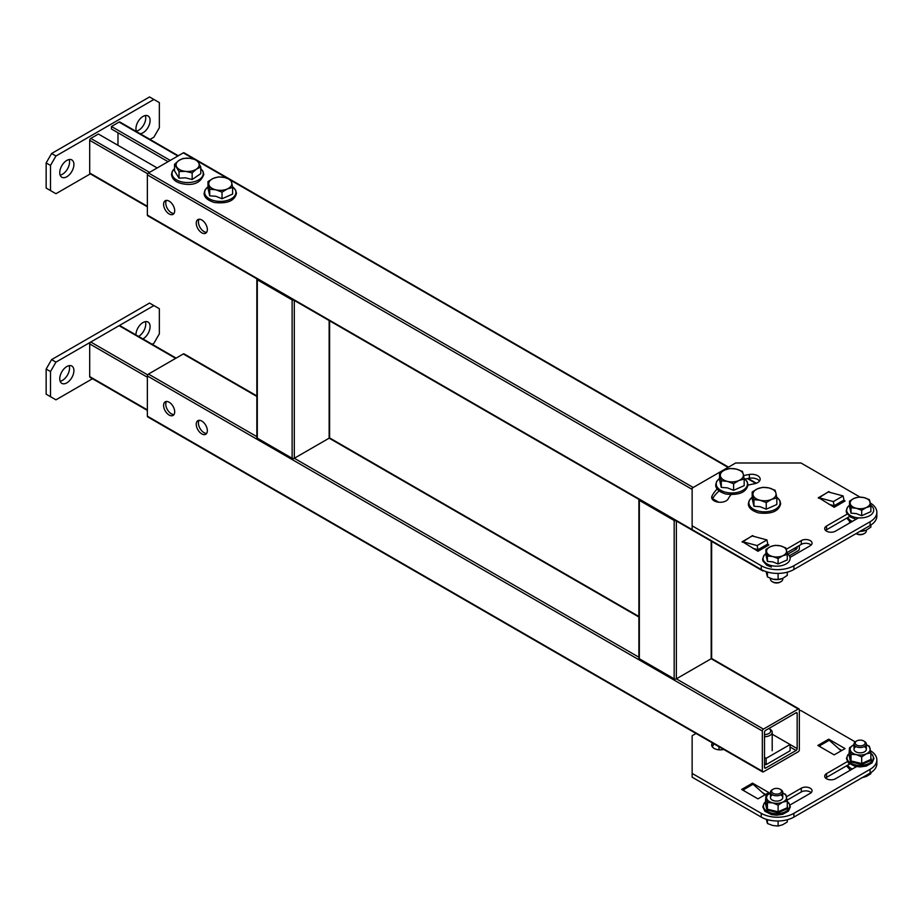 <?xml version="1.0" encoding="UTF-8"?>
<svg xmlns="http://www.w3.org/2000/svg" width="923" height="923" viewBox="0 0 923 923"><rect width="100%" height="100%" fill="white"/><g stroke="black" fill="none" stroke-linecap="round" stroke-linejoin="round"><path stroke-width="1.38" d="M201.791 421.073A7.846 4.534 -120 0 0 197.868 420.692A7.846 4.534 -120 0 0 196.668 426.98A7.846 4.534 -120 0 0 201.791 433.891A7.846 4.534 -120 0 0 205.725 434.283A7.846 4.534 -120 0 0 206.925 427.995A7.846 4.534 -120 0 0 201.791 421.073M206.66 433.395A7.846 4.534 60 0 1 203.971 432.633A7.846 4.534 60 0 1 199.114 420.323M169.14 402.22A7.846 4.534 -120 0 0 165.217 401.84A7.846 4.534 -120 0 0 164.017 408.128A7.846 4.534 -120 0 0 169.14 415.038A7.846 4.534 -120 0 0 173.062 415.431A7.846 4.534 -120 0 0 174.274 409.143A7.846 4.534 -120 0 0 169.14 402.22M173.997 414.542A7.846 4.534 60 0 1 171.32 413.792A7.846 4.534 60 0 1 166.463 401.47M798.257 709.002L763.425 729.112A1.534 0.888 120 0 0 762.329 731.004L762.329 771.224A1.534 0.888 120 0 0 762.652 771.928A1.534 0.888 120 0 0 763.425 771.847L798.257 751.737A1.534 0.888 120 0 0 799.341 749.857L799.341 709.637A1.534 0.888 120 0 0 799.018 708.933A1.534 0.888 120 0 0 798.257 709.002L711.183 658.734L711.183 541.12M796.076 712.775A1.534 0.888 -60 0 1 796.849 712.706A1.534 0.888 -60 0 1 797.16 713.41L796.076 712.775L765.594 730.37A1.534 0.888 -60 0 0 764.509 732.262L764.509 767.451L765.594 768.074L796.076 750.48L790.088 747.03M764.509 757.391L766.148 758.337L790.088 744.515L797.16 748.599L797.16 713.41M797.16 748.599A1.534 0.888 -60 0 1 796.076 750.48M765.594 768.074A1.534 0.888 -60 0 1 764.832 768.155A1.534 0.888 -60 0 1 764.509 767.451M762.329 731.004L147.368 375.961L147.368 416.169L762.329 771.224M147.368 375.961A1.534 0.888 -60 0 1 148.465 374.069L256.848 436.648M256.848 396.429L183.296 353.959L148.465 374.069M183.296 353.959A1.534 0.888 -60 0 1 184.058 353.89L256.848 395.909M762.652 771.928L147.692 416.884A1.534 0.888 -60 0 1 147.368 416.169M201.791 219.986A7.846 4.534 -120 0 0 197.868 219.593A7.846 4.534 -120 0 0 196.668 225.893A7.846 4.534 -120 0 0 201.791 232.804A7.846 4.534 -120 0 0 205.725 233.196A7.846 4.534 -120 0 0 206.925 226.908A7.846 4.534 -120 0 0 201.791 219.986M206.66 232.296A7.846 4.534 60 0 1 203.971 231.546A7.846 4.534 60 0 1 199.114 219.236M169.14 201.133A7.846 4.534 -120 0 0 165.217 200.741A7.846 4.534 -120 0 0 164.017 207.04A7.846 4.534 -120 0 0 169.14 213.951A7.846 4.534 -120 0 0 173.062 214.344A7.846 4.534 -120 0 0 174.274 208.056A7.846 4.534 -120 0 0 169.14 201.133M173.997 213.444A7.846 4.534 60 0 1 171.32 212.694A7.846 4.534 60 0 1 166.463 200.383M762.329 547.189L762.329 548.758M762.329 570.091L762.329 570.126A1.534 0.888 120 0 0 762.652 570.829A1.534 0.888 120 0 0 763.425 570.76L763.563 570.668M789.465 555.727L798.257 550.65A1.534 0.888 120 0 0 799.341 548.758L799.341 545.493M787.942 554.088L796.076 549.393L794.334 548.389M764.509 546.254L764.509 547.501M796.514 547.131L797.16 547.512L797.16 546.751M797.16 547.512A1.534 0.888 -60 0 1 796.076 549.393M762.652 570.829L147.692 215.786A1.534 0.888 -60 0 1 147.368 215.082L762.329 570.126M692.135 489.375L147.368 174.862L147.368 215.082M147.368 174.862A1.534 0.888 -60 0 1 148.465 172.982L693.219 487.494M194.084 159.102L183.296 152.872L148.465 172.982M183.296 152.872A1.534 0.888 -60 0 1 184.058 152.803L196.011 159.691M638.993 499.435A1.534 0.888 -0 0 0 638.889 499.747A1.534 0.888 -0 0 0 639.339 500.381L674.171 520.491A1.534 0.888 -0 0 0 675.798 520.687M711.633 541.374L711.633 658.111A1.534 0.888 180 0 1 711.183 658.734L676.351 678.843A1.534 0.888 180 0 1 674.171 678.843L674.171 520.491M639.339 500.381L639.339 658.734L674.171 678.843M639.339 658.734A1.534 0.888 180 0 1 638.889 658.111L638.889 499.747M256.952 278.873A1.534 0.888 -0 0 0 256.848 279.184A1.534 0.888 -0 0 0 257.309 279.807L292.13 299.917A1.534 0.888 -0 0 0 293.768 300.125M329.592 320.812L329.592 437.537A1.534 0.888 180 0 1 329.142 438.171L329.142 320.546M294.31 300.436L294.31 458.281L329.142 438.171L638.889 617.002M638.889 657.222L294.31 458.281A1.534 0.888 180 0 1 292.13 458.281L292.13 299.917M257.309 279.807L257.309 438.171L292.13 458.281M257.309 438.171A1.534 0.888 180 0 1 256.848 437.537L256.848 279.184M177.851 156.01L119.079 122.078L111.452 126.486L111.452 128.989L168.055 161.675M170.236 160.417L111.452 126.486M117.982 132.762L117.982 145.338M157.164 167.951L98.392 134.02L90.777 138.415L149.549 172.359M147.692 173.789L89.693 140.308L89.693 172.982L147.368 206.291M119.079 122.078A1.534 0.888 -60 0 1 119.84 122.009L178.301 155.756M147.368 206.81L90.004 173.686A1.534 0.888 -60 0 1 89.693 172.982M89.693 140.308A1.534 0.888 -60 0 1 90.777 138.415M140.134 133.72A10.003 5.78 120 0 0 150.091 120.509A10.003 5.78 120 0 0 148.026 115.929A10.003 5.78 120 0 0 140.308 118.617A10.003 5.78 120 0 0 135.946 128.678A10.003 5.78 120 0 0 136.558 131.654M136.339 131.135A10.003 5.78 120 0 0 145.742 117.994A10.003 5.78 120 0 0 145.349 115.537M59.753 172.67A10.003 5.78 120 0 0 61.829 177.251A10.003 5.78 120 0 0 69.537 174.562A10.003 5.78 120 0 0 73.909 164.502A10.003 5.78 120 0 0 71.832 159.921A10.003 5.78 120 0 0 64.125 162.598A10.003 5.78 120 0 0 59.753 172.67M60.145 175.128A10.003 5.78 120 0 0 69.548 161.987A10.003 5.78 120 0 0 69.156 159.529M149.999 139.419L153.899 137.169L159.344 127.743L159.344 102.603L153.899 99.465L55.945 156.01L50.5 165.436L50.5 190.576L55.945 193.715L90.327 173.87M153.899 99.465L149.549 96.95L51.596 153.506L55.945 156.01M50.5 165.436L46.15 162.933L46.15 188.061L50.5 190.576M46.15 162.933L51.596 153.506M175.67 358.366L119.079 325.681L90.777 342.029L147.692 374.888M147.368 377.219L89.693 343.91L89.693 376.584L147.368 409.893M147.368 410.412L90.004 377.288A1.534 0.888 -60 0 1 89.693 376.584M89.693 343.91A1.534 0.888 -60 0 1 90.777 342.029M119.079 325.681A1.534 0.888 -60 0 1 119.84 325.611L176.12 358.101M73.909 370.619A10.003 5.78 120 0 0 71.832 366.039A10.003 5.78 120 0 0 64.125 368.715A10.003 5.78 120 0 0 59.753 378.788A10.003 5.78 120 0 0 61.829 383.368A10.003 5.78 120 0 0 69.537 380.68A10.003 5.78 120 0 0 73.909 370.619M60.145 381.245A10.003 5.78 120 0 0 69.548 368.104A10.003 5.78 120 0 0 69.156 365.646M142.927 338.937A10.003 5.78 120 0 0 150.091 326.627A10.003 5.78 120 0 0 148.026 322.046A10.003 5.78 120 0 0 140.308 324.723A10.003 5.78 120 0 0 135.946 334.795A10.003 5.78 120 0 0 135.946 334.911M138.577 336.422A10.003 5.78 120 0 0 145.742 324.111A10.003 5.78 120 0 0 145.349 321.654M152.18 344.279L153.899 343.275L159.344 333.849L159.344 308.72L149.549 303.067L51.596 359.624L55.945 362.128L50.5 371.554L50.5 396.694L55.945 399.832L92.496 378.73M153.899 305.582L55.945 362.128M50.5 371.554L46.15 369.05L46.15 394.179L50.5 396.694M46.15 369.05L51.596 359.624M717.159 489.028A54.642 31.544 0 0 0 712.014 496.032A8.469 4.892 0 0 0 711.679 497.382A8.469 4.892 0 0 0 714.16 500.843A8.469 4.892 0 0 0 728.282 498.743A37.716 21.771 180 0 1 731.051 494.728M848.064 513.592L826.547 526.018A6.311 3.646 0 0 0 824.701 528.591A6.311 3.646 0 0 0 826.547 531.163A6.311 3.646 0 0 0 835.477 531.163L858.494 517.872M830.319 492.501L828.727 491.578L818.389 498.178M818.597 497.635L828.393 491.982L843.114 495.928L843.968 500.058L834.173 505.712L833.319 501.581L818.597 497.635A1.131 0.658 -120 0 1 818.389 497.543L834.173 507.292L845.053 501.004L843.691 500.22M754.126 536.482L752.533 535.571L742.196 542.17M742.404 541.628L752.199 535.975L766.932 539.92L767.774 544.039L757.979 549.704L757.137 545.574L742.404 541.628A1.131 0.658 -120 0 1 742.196 541.536L757.979 551.273L768.859 544.997L767.498 544.201M860.028 497.082L800.968 462.988L735.666 462.988L692.135 488.117L692.135 525.822L761.244 565.73A23.087 13.326 0 0 0 793.895 565.73L870.089 521.737A23.087 13.326 0 0 0 876.85 512.311A23.087 13.326 0 0 0 870.274 503M692.135 525.822L692.135 529.594L761.244 569.503L761.244 565.73M793.895 565.73L793.895 569.503L870.089 525.51L870.089 521.737M759.514 481.045A8.469 4.892 0 0 0 749.361 478.229A54.642 31.544 0 0 0 745.034 479.072M719.109 490.99A54.642 31.544 0 0 0 712.302 499.228M765.594 546.878L764.232 546.093M841.788 502.885L840.426 502.1M811.167 545.055A6.311 3.646 0 0 0 801.302 544.362L786.95 552.646M849.575 516.488L826.547 529.79A6.311 3.646 0 0 0 825.612 530.471M876.85 512.311L876.85 516.084A23.087 13.326 180 0 1 870.089 525.51M793.895 569.503A23.087 13.326 180 0 1 761.244 569.503M748.011 485.198A37.716 21.771 180 0 1 754.056 483.86A8.469 4.892 0 0 0 760.171 479.164A8.469 4.892 0 0 0 749.361 474.468A54.642 31.544 0 0 0 743.569 475.633M790.007 557.423L810.221 545.747A6.311 3.646 0 0 0 812.067 543.174A6.311 3.646 0 0 0 808.179 539.805A6.311 3.646 0 0 0 801.302 540.59L786.223 549.3M757.979 549.704L752.891 548.331M766.932 539.92L757.137 545.574M834.173 505.712L829.073 504.35M843.114 495.928L833.319 501.581M787.123 800.137L801.302 791.957A6.311 3.646 180 0 1 810.221 791.957A6.311 3.646 180 0 1 811.167 792.649M786.5 796.734L801.302 788.184A6.311 3.646 180 0 1 810.221 788.184A6.311 3.646 180 0 1 812.067 790.757A6.311 3.646 180 0 1 810.221 793.342L789.65 805.214M752.533 783.154L768.859 792.58L757.979 798.868L741.654 789.442L752.533 783.154L752.533 783.823M828.727 739.173L845.053 748.599L834.173 754.876L817.847 745.449L828.727 739.173L828.727 739.842M799.341 710.583L800.968 710.583L855.194 741.884M870.089 773.105L870.089 769.332A23.087 13.326 0 0 0 876.85 759.906L876.85 763.679A23.087 13.326 180 0 1 870.089 773.105L793.895 817.097A23.087 13.326 180 0 1 761.244 817.097L761.244 813.325L692.135 773.416L692.135 735.712L696.034 733.462M692.135 773.416L692.135 777.189L761.244 817.097M870.089 769.332L793.895 813.325L793.895 817.097M724.267 749.245A8.469 4.892 180 0 1 711.679 744.976A8.469 4.892 180 0 1 712.014 743.615A54.642 31.544 180 0 1 712.383 742.9M858.655 765.375L835.477 778.758A6.311 3.646 180 0 1 828.6 779.554A6.311 3.646 180 0 1 824.701 776.185A6.311 3.646 180 0 1 826.547 773.601L848.283 761.06M761.244 813.325A23.087 13.326 0 0 0 793.895 813.325M876.85 759.906A23.087 13.326 0 0 0 870.527 750.745M712.302 746.822A54.642 31.544 180 0 1 714.137 743.915M838.869 748.795L841.788 750.48M762.686 792.788L765.594 794.472M825.612 778.066A6.311 3.646 180 0 1 826.547 777.374L849.691 764.013M742.196 789.753L742.196 789.13A5.757 3.323 -120 0 1 743.246 789.892L744.769 791.242M818.389 745.772L818.389 745.138A5.757 3.323 -120 0 1 819.439 745.911L820.951 747.249M828.185 739.485A5.757 3.323 60 0 1 829.235 740.258L841.176 750.837M751.991 783.477A5.757 3.323 60 0 1 753.041 784.238L764.982 794.83M766.148 758.337L766.148 764.625L790.088 750.791L790.088 744.515L772.205 734.189M764.509 763.679L766.148 764.625M764.509 734.558A6.161 3.554 0 0 0 770.197 732.366A6.161 3.554 0 0 0 768.859 728.489L769.955 729.112A7.696 4.442 180 0 1 772.205 732.262A7.696 4.442 180 0 1 764.509 736.704M768.859 728.489L769.955 729.112M222.039 198.757L215.89 196.287L209.729 195.814L207.975 188.188L207.975 181.566L213.271 178.381L218.555 176.881L224.716 177.504L230.865 179.823L231.742 182.789A11.549 6.669 180 0 1 230.969 186.215A11.549 6.669 180 0 1 227.335 188.95L222.039 192.134L222.039 198.757L232.619 194.072L232.619 187.45L227.335 188.95A11.549 6.669 180 0 1 215.89 189.826L209.729 189.192L207.975 181.566M222.039 192.134L215.89 189.826A11.549 6.669 180 0 1 208.852 184.542A11.549 6.669 180 0 1 213.271 178.381A11.549 6.669 180 0 1 224.716 177.504A11.549 6.669 180 0 1 231.742 182.789L232.619 187.45M209.729 195.814L209.729 189.192M718.982 746.707L718.982 749.118L719.813 749.857M192.157 179.524L185.592 177.839L179.039 178.151L174.528 170.905L174.528 164.282L178.831 160.51L183.135 158.41L189.7 158.248L196.253 159.783L198.514 162.563A11.549 6.669 180 0 1 199.01 166.002A11.549 6.669 180 0 1 196.461 169.117L192.157 172.901L192.157 179.524L200.764 173.651L200.764 167.028L196.461 169.117A11.549 6.669 180 0 1 185.592 171.366L179.039 171.528L174.528 164.282M192.157 172.901L185.592 171.366A11.549 6.669 180 0 1 176.778 167.063A11.549 6.669 180 0 1 178.831 160.51A11.549 6.669 180 0 1 189.7 158.248A11.549 6.669 180 0 1 198.514 162.563L200.764 167.028M179.039 178.151L179.039 171.528M766.252 509.184L760.102 506.715L753.941 506.242L752.187 498.616L752.187 491.994L757.483 488.809L762.767 487.309L768.928 487.932L775.078 490.251L775.955 493.217A11.549 6.669 180 0 1 775.182 496.643A11.549 6.669 180 0 1 771.547 499.378L766.252 502.562L766.252 509.184L776.831 504.5L776.831 497.878L771.547 499.378A11.549 6.669 180 0 1 760.102 500.254L753.941 499.62L752.187 491.994M766.252 502.562L760.102 500.254A11.549 6.669 180 0 1 753.064 494.97A11.549 6.669 180 0 1 757.483 488.809A11.549 6.669 180 0 1 768.928 487.932A11.549 6.669 180 0 1 775.955 493.217L776.831 497.878M753.941 506.242L753.941 499.62M733.6 490.332L727.439 487.863L721.29 487.39L719.536 479.764L719.536 473.141L724.82 469.957L730.116 468.457L736.266 469.08L742.427 471.399L743.303 474.364A11.549 6.669 180 0 1 742.53 477.791A11.549 6.669 180 0 1 738.885 480.525L733.6 483.71L733.6 490.332L744.18 485.648L744.18 479.025L738.885 480.525A11.549 6.669 180 0 1 727.439 481.402L721.29 480.768L719.536 473.141M733.6 483.71L727.439 481.402A11.549 6.669 180 0 1 720.413 476.118A11.549 6.669 180 0 1 724.82 469.957A11.549 6.669 180 0 1 736.266 469.08A11.549 6.669 180 0 1 743.303 474.364L744.18 479.025M721.29 487.39L721.29 480.768M766.332 819.312L767.428 823.501L767.428 819.636L767.428 823.501L772.77 825.508L778.101 826.05L778.101 820.997L778.101 826.05L782.681 824.747L787.273 821.989L787.273 819.762L787.273 821.989L782.681 824.747L778.101 826.05L772.77 825.508L767.428 823.501L766.332 819.312M772.239 789.719A6.161 3.554 0 0 0 770.44 792.234A6.161 3.554 0 0 0 774.235 795.511A6.161 3.554 0 0 0 782.75 792.234A6.161 3.554 0 0 0 780.95 789.719A6.161 3.554 0 0 1 782.75 792.234L782.75 797.553L782.75 792.234A6.161 3.554 0 0 1 774.235 795.511A6.161 3.554 0 0 1 770.44 792.234L770.44 797.553L770.44 792.234A6.161 3.554 0 0 1 772.239 789.719L773.07 789.234A4.973 2.873 0 0 0 774.685 793.918A4.973 2.873 0 0 0 780.731 792.857A4.973 2.873 0 0 0 780.108 789.234A4.973 2.873 0 0 0 778.493 788.611A4.973 2.873 0 0 0 773.07 789.234A4.973 2.873 0 0 0 774.685 793.918A4.973 2.873 0 0 0 780.731 792.857A4.973 2.873 0 0 0 780.108 789.234A4.973 2.873 0 0 0 778.493 788.611A4.973 2.873 0 0 0 773.07 789.234L772.239 789.719M849.506 501.131L849.506 506.542L851.018 513.153L856.359 513.603L861.69 515.703L870.862 511.642L870.862 506.231L866.282 507.535A10.003 5.78 180 0 1 856.359 508.285A10.003 5.78 180 0 1 850.268 503.704L849.506 501.131L854.087 498.374A10.003 5.78 180 0 1 864.009 497.612A10.003 5.78 180 0 1 870.101 502.193A10.003 5.78 180 0 1 866.282 507.535L861.69 510.292L861.69 515.703L870.862 511.642L870.862 506.231L866.282 507.535L861.69 510.292L861.69 515.703L856.359 513.603L851.018 513.153L850.268 503.704A10.003 5.78 180 0 1 854.087 498.374L858.667 497.07L864.009 497.612L869.351 499.62L870.862 506.231L870.101 502.193A10.003 5.78 180 0 1 866.282 507.535A10.003 5.78 180 0 1 856.359 508.285L861.69 510.292L856.359 508.285A10.003 5.78 180 0 1 850.268 503.704L849.506 501.131L849.506 506.542L851.018 513.153L851.018 507.742L856.359 508.285L851.018 507.742L850.268 503.704A10.003 5.78 180 0 1 854.087 498.374L858.667 497.07L864.009 497.612L869.351 499.62L870.101 502.193A10.003 5.78 180 0 0 864.009 497.612A10.003 5.78 180 0 0 854.087 498.374L849.506 501.131M857.825 534.175A6.161 3.554 180 0 1 856.129 533.575A6.161 3.554 180 0 0 857.825 534.175A6.161 3.554 180 0 0 864.539 533.413A6.161 3.554 180 0 1 857.825 534.175M866.339 530.898A6.161 3.554 180 0 1 864.539 533.413A6.161 3.554 180 0 0 866.339 530.898L866.339 530.125L866.339 530.898M863.697 533.886A4.973 2.873 180 0 1 858.275 534.509A4.973 2.873 180 0 1 856.659 533.886L856.117 533.575L856.659 533.886A4.973 2.873 180 0 0 858.275 534.509A4.973 2.873 180 0 0 863.697 533.886L864.539 533.413L863.697 533.886M870.862 773.728L870.862 772.632L870.862 773.728L866.282 776.497L870.862 773.728M861.69 777.789L866.282 776.497L861.69 777.789M849.679 769.69L849.818 770.474L849.679 769.69M857.825 747.249A6.161 3.554 0 0 0 866.339 743.973A6.161 3.554 0 0 0 864.539 741.457A6.161 3.554 0 0 1 866.339 743.973L866.339 749.291L866.339 743.973A6.161 3.554 0 0 1 857.825 747.249A6.161 3.554 0 0 1 854.029 743.973A6.161 3.554 0 0 0 857.825 747.249M855.829 741.457A6.161 3.554 0 0 0 854.029 743.973L854.029 749.291L854.029 743.973A6.161 3.554 0 0 1 855.829 741.457L856.659 740.973A4.973 2.873 0 0 0 858.275 745.657A4.973 2.873 0 0 0 864.32 744.596A4.973 2.873 0 0 0 863.697 740.973A4.973 2.873 0 0 0 862.082 740.35A4.973 2.873 0 0 0 856.659 740.973A4.973 2.873 0 0 0 858.275 745.657A4.973 2.873 0 0 0 864.32 744.596A4.973 2.873 0 0 0 863.697 740.973A4.973 2.873 0 0 0 862.082 740.35A4.973 2.873 0 0 0 856.659 740.973L855.829 741.457M765.917 549.393L765.917 554.804L767.428 561.415L772.77 561.865L778.101 563.965L787.273 559.903L787.273 554.492L782.681 555.796A10.003 5.78 180 0 1 772.77 556.546A10.003 5.78 180 0 1 766.667 551.966L765.917 549.393L770.497 546.635A10.003 5.78 180 0 1 780.42 545.874A10.003 5.78 180 0 1 786.511 550.454A10.003 5.78 180 0 1 782.681 555.796L778.101 558.553L778.101 563.965L787.273 559.903L787.273 554.492L782.681 555.796L778.101 558.553L778.101 563.965L772.77 561.865L767.428 561.415L766.667 551.966A10.003 5.78 180 0 1 770.497 546.635L775.078 545.331L780.42 545.874L785.75 547.881L787.273 554.492L786.511 550.454A10.003 5.78 180 0 1 782.681 555.796A10.003 5.78 180 0 1 772.77 556.546L778.101 558.553L772.77 556.546A10.003 5.78 180 0 1 766.667 551.966L765.917 549.393L765.917 554.804L767.428 561.415L767.428 556.004L772.77 556.546L767.428 556.004L766.667 551.966A10.003 5.78 180 0 1 770.497 546.635L775.078 545.331L780.42 545.874L785.75 547.881L786.511 550.454A10.003 5.78 180 0 0 780.42 545.874A10.003 5.78 180 0 0 770.497 546.635L765.917 549.393M774.235 582.436A6.161 3.554 180 0 1 772.239 581.675A6.161 3.554 180 0 1 770.44 579.159L770.44 578.409L770.44 579.159A6.161 3.554 180 0 0 772.239 581.675A6.161 3.554 180 0 0 774.235 582.436A6.161 3.554 180 0 0 780.95 581.675A6.161 3.554 180 0 1 774.235 582.436M782.75 579.159A6.161 3.554 180 0 1 780.95 581.675A6.161 3.554 180 0 0 782.75 579.159L782.75 578.386L782.75 579.159M780.108 582.148A4.973 2.873 180 0 1 774.685 582.771A4.973 2.873 180 0 1 773.07 582.148L772.239 581.675L773.07 582.148A4.973 2.873 180 0 0 774.685 582.771A4.973 2.873 180 0 0 780.108 582.148L780.95 581.675L780.108 582.148M772.505 794.888A6.161 3.554 0 0 0 774.235 800.829A6.161 3.554 0 0 0 781.816 799.433A6.161 3.554 0 0 0 780.673 794.888M787.273 805.756L787.827 808.479L778.181 812.759L766.955 810.071L765.363 803.114L765.917 796.007L770.497 792.972M787.273 807.717L787.273 801.106L782.681 802.133L778.101 805.168L778.101 811.779L787.273 807.717L787.827 808.479L787.273 807.717M765.363 803.114L765.917 802.618L767.428 809.229L767.428 802.618L772.77 802.883A10.003 5.78 0 0 0 782.681 802.133A10.003 5.78 0 0 0 786.511 796.791A10.003 5.78 0 0 0 782.75 792.995L785.75 794.495L787.273 801.106M766.955 810.071L767.428 809.229L778.101 811.779L778.181 812.759M767.428 802.618L766.667 798.303A10.003 5.78 0 0 0 772.77 802.883L778.101 805.168M770.44 792.995A10.003 5.78 0 0 0 766.667 798.303L765.917 796.007M787.273 572.168L787.273 575.375L782.681 578.421L778.101 579.448L778.101 573.402M767.428 572.052L767.428 576.898L772.77 579.171L778.101 579.448M766.125 571.649L767.428 576.898M772.009 578.975L772.77 579.171A10.003 5.78 180 0 1 772.009 578.975A10.003 5.78 180 0 1 771.882 578.929M781.25 578.952L781.181 578.975A10.003 5.78 180 0 1 781.181 578.975A10.003 5.78 180 0 1 772.77 579.171M856.094 746.626A6.161 3.554 0 0 0 857.825 752.568A6.161 3.554 0 0 0 865.405 751.172A6.161 3.554 0 0 0 864.263 746.626M870.862 757.495L871.416 760.217L861.77 764.498L850.545 761.81L848.952 754.852L849.506 747.745L854.087 744.711M870.862 759.456L870.862 752.845L866.282 753.872L861.69 756.906L861.69 763.517L870.862 759.456L871.416 760.217L870.862 759.456M866.339 744.711L869.351 746.234L870.862 752.845M848.952 754.852L849.506 754.356L851.018 760.967L851.018 754.356L856.359 754.622L861.69 756.906M850.545 761.81L851.018 760.967L861.69 763.517L861.77 764.498M851.018 754.356L849.506 747.745M854.029 744.734A10.003 5.78 0 0 0 850.268 750.041A10.003 5.78 0 0 0 856.359 754.622A10.003 5.78 0 0 0 866.282 753.872A10.003 5.78 0 0 0 870.101 748.53A10.003 5.78 0 0 0 866.339 744.734M849.506 521.622L849.656 522.983M861.69 530.356L861.69 531.187L860.074 531.29M870.862 525.049L870.862 527.125L866.282 530.16L861.69 531.187M864.839 530.69L864.77 530.713A10.003 5.78 180 0 1 864.77 530.713A10.003 5.78 180 0 1 859.971 531.348M676.351 521.01L676.351 678.843L763.425 729.112M712.602 498.685L718.682 502.193M755.833 483.433L747.434 478.576M728.051 467.384L231.108 180.481M227.3 178.277L197.441 161.04M826.547 529.79L826.547 526.018M801.302 544.362L801.302 540.59M749.361 478.229L749.361 474.468M712.014 498.743L712.014 496.032M801.302 788.184L801.302 791.957M826.547 773.601L826.547 777.374M712.014 743.615L712.014 746.326M819.439 745.911L829.235 740.258M743.246 789.892L753.041 784.238M232.504 186.804A15.599 8.999 180 0 1 232.746 197.822A15.599 8.999 180 0 1 214.332 200.718A15.599 8.999 180 0 1 207.975 186.873L205.021 190L204.133 193.276C204.075 197.245 207.467 200.314 214.321 202.472C227.323 203.937 234.696 200.879 236.461 193.276L235.573 190L232.504 186.746M200.764 168.678A15.599 8.999 180 0 1 200.614 178.554A15.599 8.999 180 0 1 184.877 182.408A15.599 8.999 180 0 1 174.528 168.678M776.716 497.232A15.599 8.999 180 0 1 776.958 508.25A15.599 8.999 180 0 1 758.544 511.146A15.599 8.999 180 0 1 752.187 497.301M744.065 478.379A15.599 8.999 180 0 1 744.307 489.398A15.599 8.999 180 0 1 725.893 492.294A15.599 8.999 180 0 1 719.536 478.449M855.01 517.341A13.522 7.799 180 0 1 849.506 505.343A13.522 7.799 180 0 0 855.01 517.341A13.522 7.799 180 0 0 871.012 514.803A13.522 7.799 180 0 0 870.689 505.227A13.522 7.799 180 0 1 871.012 514.803A13.522 7.799 180 0 1 855.01 517.341M847.741 765.144A12.934 7.465 0 0 0 852.321 769.032A12.934 7.465 0 0 1 847.741 765.144M771.42 565.603A13.522 7.799 180 0 1 765.917 553.604A13.522 7.799 180 0 0 771.42 565.603A13.522 7.799 180 0 0 787.423 563.065A13.522 7.799 180 0 0 787.1 553.488A13.522 7.799 180 0 1 787.423 563.065A13.522 7.799 180 0 1 771.42 565.603M765.917 801.66A13.153 7.592 0 0 0 771.559 813.105A13.153 7.592 0 0 0 786.904 810.809A13.153 7.592 0 0 0 787.273 801.66M849.506 753.399A13.153 7.592 0 0 0 855.16 764.844A13.153 7.592 0 0 0 870.493 762.548A13.153 7.592 0 0 0 870.862 753.399M852.39 521.403A12.83 7.407 180 0 1 847.822 517.503M799.018 708.933L711.529 658.422M638.889 616.483L329.488 437.848M756.399 483.225L748.115 478.449M728.501 467.13L230.877 179.823M230.831 179.8L196.426 159.933M772.205 732.262L772.205 750.745M200.764 168.597L202.922 171.147L203.81 174.424C200.972 182.189 194.661 185.442 184.865 184.173C176.72 183.089 172.255 179.847 171.482 174.424L172.37 171.147L174.528 168.597M776.716 497.174L779.785 500.428L780.673 503.704C778.908 511.307 771.536 514.365 758.533 512.9C751.68 510.731 748.288 507.673 748.345 503.704L749.234 500.428L752.187 497.255M744.065 478.322L747.134 481.575L748.022 484.852C746.257 492.455 738.873 495.513 725.87 494.047C719.029 491.89 715.637 488.821 715.694 484.852L716.583 481.575L719.536 478.402M780.108 789.234L780.95 789.719L780.108 789.234M849.506 505.296L847.626 507.039L846.172 510.881L846.518 512.773L850.395 517.018L854.986 518.818L850.395 517.018L846.518 512.773L846.172 510.881L847.626 507.039L849.506 505.296M846.506 765.859L850.395 770.14L846.506 765.859M863.697 740.973L864.539 741.457L863.697 740.973M765.917 553.558L764.036 555.3L762.583 559.142L762.929 561.034L766.805 565.28L771.397 567.08L766.805 565.28L762.929 561.034L762.583 559.142L764.036 555.3L765.917 553.558M787.273 801.499L788.911 803.045L790.365 806.829L788.392 811.179L782.646 814.351L776.543 815.182L771.466 814.594L764.867 811.259L762.813 806.806L764.198 803.137L765.917 801.499M870.862 753.249L872.5 754.783L873.954 758.568L871.993 762.917L866.236 766.09L860.132 766.921L855.056 766.332L848.456 762.998L846.403 758.544L847.787 754.876L849.506 753.249M846.737 518.138L850.683 522.383"/></g></svg>
